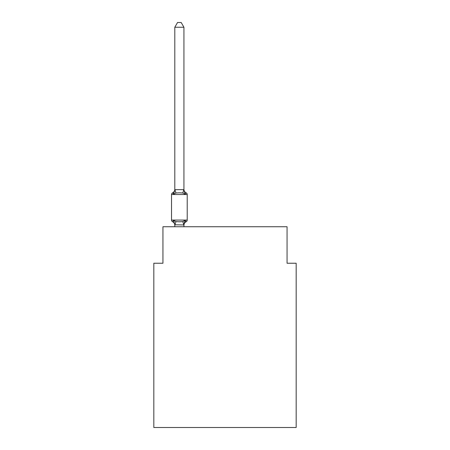 <?xml version="1.0" encoding="UTF-8"?>
<svg xmlns="http://www.w3.org/2000/svg" width="450" height="450" viewBox="0 0 450 450"><rect width="100%" height="100%" fill="white"/><g stroke="black" fill="none" stroke-linecap="round" stroke-linejoin="round"><path stroke-width="0.67" d="M296.179 427.5L296.179 263.239L287.055 263.239L287.055 226.732L162.945 226.732L162.945 263.239L153.821 263.239L153.821 427.5L296.179 427.5M183.932 27.247L174.808 27.247L177.547 22.5L181.192 22.5L183.932 27.247L183.932 189.81L185.074 194.164L186.193 192.881L185.074 194.164L186.193 192.881L185.074 194.164L186.193 192.881L185.074 194.164L186.193 192.881L185.074 194.164L186.193 192.881L185.074 194.164L186.193 192.881L185.074 194.164L186.193 192.881L185.074 194.164L186.193 192.881L185.074 194.164L186.193 192.881L185.074 194.164L182.796 192.988L179.37 192.808L175.95 192.988L173.666 194.164L172.553 192.881L173.07 193.129M183.932 189.81L183.932 189.27L183.932 189.81M183.932 189.27A4.016 4.016 0 0 0 186.193 192.881A1.823 1.823 0 0 1 187.217 194.518L187.217 220.072A1.823 1.823 0 0 1 186.193 221.715A1.823 1.823 0 0 0 187.217 220.072A1.823 1.823 0 0 1 186.193 221.715L185.074 220.427L186.193 221.715L185.074 220.427L186.193 221.715L185.074 220.427L183.932 224.949L174.808 224.786L174.808 225.326A4.016 4.016 0 0 0 172.553 221.715L173.666 220.427L172.553 221.715L173.666 220.427L172.553 221.715L173.666 220.427L172.553 221.715L173.666 220.427L172.553 221.715L173.666 220.427L172.553 221.715L173.666 220.427L172.553 221.715L173.666 220.427L172.553 221.715L173.666 220.427L172.553 221.715L173.666 220.427L175.95 221.602L179.37 221.788L182.796 221.602L185.074 220.427L186.193 221.715A1.823 1.823 0 0 0 187.217 220.072A1.823 1.823 0 0 1 186.193 221.715A1.823 1.823 0 0 0 187.217 220.072A1.823 1.823 0 0 1 186.193 221.715L185.788 221.535L186.193 221.715A1.823 1.823 0 0 0 187.217 220.072A1.823 1.823 0 0 1 186.193 221.715A1.823 1.823 0 0 0 187.217 220.072A1.823 1.823 0 0 1 186.193 221.715L185.788 221.535L186.193 221.715A1.823 1.823 0 0 0 187.217 220.072A1.823 1.823 0 0 1 186.193 221.715A1.823 1.823 0 0 0 187.217 220.072A1.823 1.823 0 0 1 186.193 221.715L185.676 221.462M183.932 224.786L184.365 222.638M174.808 27.247L174.808 189.81L173.666 194.164L172.952 193.056M172.553 221.715A1.823 1.823 0 0 1 171.523 220.072L187.217 220.072A1.823 1.823 0 0 1 186.193 221.715A1.823 1.823 0 0 0 187.217 220.072A1.823 1.823 0 0 1 186.193 221.715A4.016 4.016 0 0 0 183.932 225.326M186.193 192.881A1.823 1.823 0 0 1 187.217 194.518L171.523 194.518A1.823 1.823 0 0 1 172.553 192.881A4.016 4.016 0 0 0 174.808 189.27M171.523 194.518L171.523 220.072M174.808 189.641L183.932 189.641M183.932 226.732L183.932 224.949M174.808 226.732L174.808 224.949M185.074 220.427L186.193 221.715A1.823 1.823 0 0 0 187.217 220.072A1.823 1.823 0 0 1 186.193 221.715A1.823 1.823 0 0 0 187.217 220.072A1.823 1.823 0 0 1 186.193 221.715A1.823 1.823 0 0 0 187.217 220.072A1.823 1.823 0 0 1 186.193 221.715A1.823 1.823 0 0 0 187.217 220.072A1.823 1.823 0 0 1 186.193 221.715A1.823 1.823 0 0 0 187.217 220.072A1.823 1.823 0 0 1 186.193 221.715A1.823 1.823 0 0 0 187.217 220.072A1.823 1.823 0 0 1 186.193 221.715A1.823 1.823 0 0 0 187.217 220.072A1.823 1.823 0 0 1 186.193 221.715M173.666 220.427L174.808 224.786M175.95 221.602L174.881 224.972M182.796 221.602L183.859 224.972M174.881 189.619L175.95 192.988M183.859 189.619L182.796 192.988"/></g></svg>
